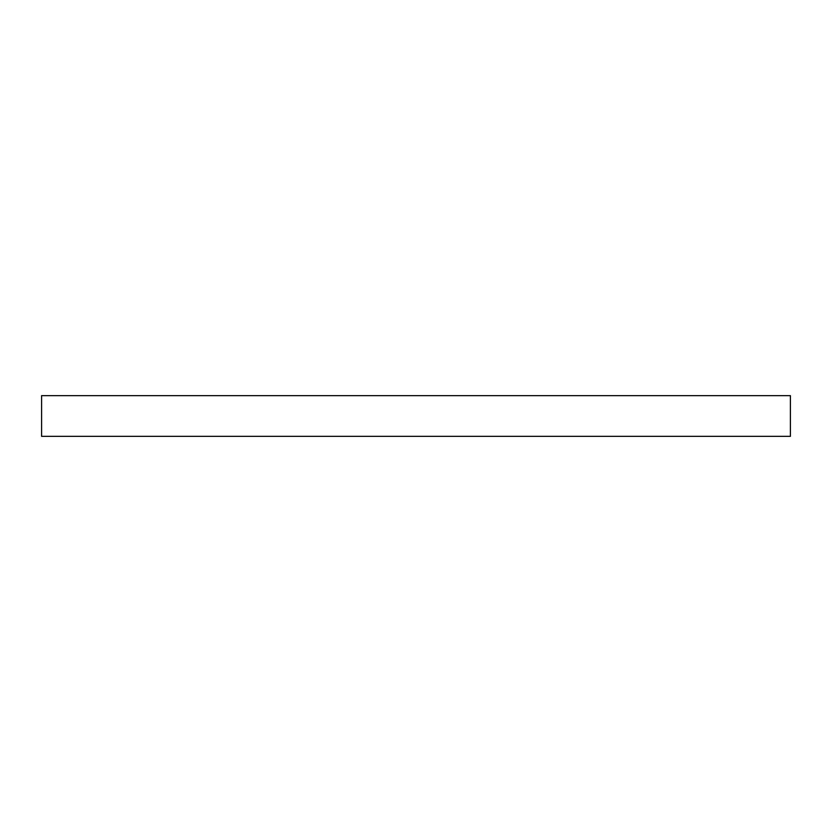 <?xml version="1.0" encoding="UTF-8"?>
<svg xmlns="http://www.w3.org/2000/svg" width="832" height="832" viewBox="0 0 832 832"><rect width="100%" height="100%" fill="white"/><g stroke="black" fill="none" stroke-linecap="round" stroke-linejoin="round"><path stroke-width="0.62" stroke-dasharray="4.16 3.12" d="M41.6 436.353L41.6 395.647L790.4 395.647L790.4 436.353L41.6 436.353"/><path stroke-width="1.25" d="M790.4 395.647L41.6 395.647L41.6 436.353L790.4 436.353L790.4 395.647"/></g></svg>
